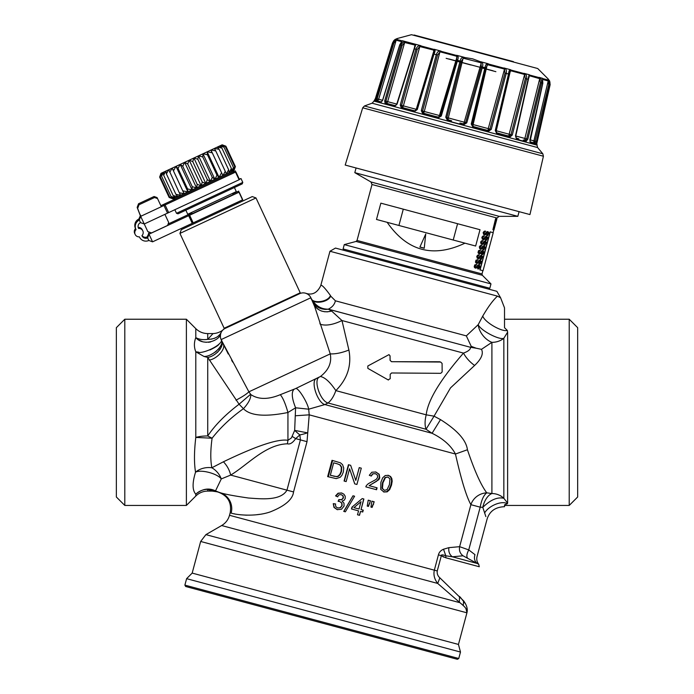 <?xml version="1.0" encoding="UTF-8"?>
<svg xmlns="http://www.w3.org/2000/svg" width="694" height="694" viewBox="0 0 694 694"><rect width="100%" height="100%" fill="white"/><g stroke="black" fill="none" stroke-linecap="round" stroke-linejoin="round"><path stroke-width="1.04" d="M466.342 335.887L471.209 346.332L476.145 348.206L481.471 349.334L491.907 342.359A16.873 11.468 51.4 0 1 478.183 324.688L466.342 335.887L335.402 300.806L330.674 296.078C328.193 302.792 312.118 304.657 311.129 298.325L310.287 296.72M482.772 316.03C484.412 321.981 501.571 332.07 507.323 330.457L504.521 327.715L507.323 330.457L507.618 332.157L507.618 503.089L503.844 498.301A16.873 16.24 -0 0 0 491.907 493.547L491.907 342.359A16.873 13.993 180 0 0 503.844 338.264C499.507 340.329 480.725 330.63 478.183 324.688L482.772 316.03C488.238 306.679 493.139 300.051 497.485 296.138L329.962 251.254L335.471 248.07L496.861 291.315L500.6 297.787L497.485 296.138M306.548 293.562L306.063 293.371C312.369 295.375 317.262 292.816 320.732 285.694L320.732 285.694C321.305 284.15 324.54 287.42 330.448 295.514L330.674 296.078M309.654 295.861A8.441 8.441 0 0 0 299.643 293.666A8.441 8.441 0 0 1 309.654 295.861L309.958 296.243M330.448 295.514C328.01 302.289 311.858 304.137 310.86 297.752L315.406 308.266M308.257 294.551L307.555 294.083M307.511 294.056L306.063 293.371C312.369 295.375 317.262 292.816 320.732 285.694L329.962 251.254M217.43 491.916L219.373 492.436L215.513 490.901L221.282 478.921A16.873 12.934 47.8 0 0 211.844 467.773C210.36 459.931 210.447 450.076 212.095 438.218C220.597 427.365 231.041 417.528 243.438 408.697C250.256 415.819 265.091 417.085 287.941 412.496L295.601 407.794L295.262 415.775L309.22 414.839L308.683 409.191L324.887 404.567L328.036 402.988C331.246 400.403 333.849 396.274 335.835 390.609C347.468 378.863 351.823 365.339 348.891 350.028L341.977 320.541L331.654 311.068L328.314 309.151C321.105 309.307 315.38 305.698 311.129 298.325M476.145 348.206L470.532 347.304L328.331 309.203C321.14 309.992 315.857 307.338 312.482 301.231L312.821 301.951M463.644 600.9L463.236 605.524C466.273 608.317 467.496 610.746 466.923 612.811L200.661 541.467L192.177 573.097L458.448 644.44L466.923 612.811C467.886 609.167 466.793 605.194 463.644 600.9L439.866 577.833C437.749 575.925 436.873 573.634 437.255 570.954L441.349 555.66L438.426 554.879C439.05 552.32 440.742 550.429 443.518 549.223L445.808 555.79A2.811 1.475 105 0 1 445.695 557.742L441.349 555.66C441.115 554.584 442.599 554.627 445.808 555.79L452.341 556.788L463.028 555.79C460.07 553.517 458.942 550.481 459.636 546.672L470.888 504.677A16.873 15.919 -26.6 0 1 486.763 492.835C483.675 495.195 481.489 499.975 480.196 507.175L482.79 507.34A16.873 9.421 -79 0 1 491.907 493.547L486.763 492.835C480.925 485.045 474.479 470.679 467.426 449.747C466.238 440.213 457.268 430.176 440.508 419.618L434.054 416.166L450.51 387.894L474.609 365.46C469.777 361.973 466.064 357.852 463.471 353.099C468.233 351.372 470.593 349.438 470.523 347.304L328.314 309.151C332.2 307.269 334.56 304.484 335.402 300.806M471.209 346.332L470.489 347.252M474.609 365.46C481.402 358.989 483.692 353.619 481.471 349.334M463.028 555.79L477.056 563.415C474.575 561.264 473.872 558.34 474.956 554.636C477.732 557.178 477.732 557.178 474.956 554.636L475 554.671M507.618 332.157L503.844 338.264L503.844 498.301C497.537 496.791 490.519 499.801 482.79 507.34L485.861 516.605M443.518 549.223L448.897 547.653C448.35 551.513 449.495 554.549 452.341 556.788L477.056 563.415C474.566 561.22 473.863 558.297 474.956 554.636L468.745 549.908L480.196 507.175L470.888 504.677C466.316 496.366 461.172 479.476 455.464 454.023L455.55 454.605M467.357 557.75C466.403 556.215 466.862 553.604 468.745 549.908L459.636 546.672L448.897 547.653M477.056 563.415L478.704 564.205L479.268 566.738L445.695 557.742M326.362 309.411L324.618 309.385M321.556 308.847L319.014 307.876M232.681 362.094L231.588 360.125M228.265 354.018L221.126 339.592A8.441 8.441 0 0 1 225.203 328.375A8.441 8.441 0 0 0 221.256 332.192L220.831 333.172A8.441 8.441 0 0 0 220.649 333.745L220.831 333.172A8.441 8.441 0 0 0 220.649 333.745M319.856 323.126L320.116 323.881M348.891 350.028C341.873 352.83 335.662 354.113 330.249 353.879L313.931 304.336C317.722 310.808 323.63 313.055 331.654 311.068L326.943 311.892M325.035 311.823L321.357 311.007M318.329 309.455L316.638 308.101M213.978 354.86L215.053 354.183M216.97 352.726L218.081 351.702M219.486 350.123L220.588 348.509M221.204 347.338L221.794 345.751M220.588 338.065L220.432 337.293A8.441 8.441 0 0 0 220.588 338.065A8.441 8.441 0 0 1 220.432 337.293M220.536 337.865L220.397 337.084A8.441 8.441 0 0 0 220.423 337.232L220.492 334.421A8.441 8.441 0 0 0 220.432 334.742L220.822 333.207M220.492 334.387L220.64 333.779A8.441 8.441 0 0 0 220.492 334.387A8.441 8.441 0 0 1 220.64 333.779M220.432 334.768L220.336 335.775A8.441 8.441 0 0 1 220.432 334.768A8.441 8.441 0 0 0 220.336 335.775M220.336 335.835L220.345 336.434A8.441 8.441 0 0 1 220.336 335.835A8.441 8.441 0 0 0 220.345 336.434M222.054 330.917L221.256 332.183M223.173 329.711C224.656 328.253 220.77 333.224 213.049 333.58L207.732 339.357C214.524 339.192 219.035 336.807 221.256 332.192L221.256 332.192A8.441 8.441 0 0 1 225.203 328.375L299.635 293.675M186.391 319.231L124.799 319.231L124.799 505.44L186.391 505.44L186.391 319.231L195.795 328.635C199.117 331.862 203.099 333.51 207.732 333.58L207.732 339.357C203.186 340.051 199.204 339.479 195.795 337.622C199.048 339.461 203.03 340.043 207.732 339.357L212.026 339.071M214.047 338.49L216.077 337.544M218.454 335.835L219.295 335.002M220.831 338.88C225.975 343.235 201.737 355.684 195.795 351.797L204.01 356.464L207.732 357.401L239.083 404.22C225.411 414.604 214.958 425.179 207.732 435.953L212.095 438.218L195.795 437.428L195.795 351.797C193.956 347.2 193.956 342.48 195.795 337.622C203.385 346.679 220.232 340.693 220.831 333.172L220.77 333.354M204.01 356.464C212.85 356.716 225.342 344.398 221.126 339.592A8.441 8.441 0 0 1 225.203 328.375M186.391 505.44L195.795 496.036L195.795 494.18C192.29 490.311 192.203 482.972 195.543 472.163C194.042 463.124 194.129 451.542 195.795 437.428A16.873 5.058 0 0 1 207.732 435.953L207.732 357.401C216.224 356.239 225.134 345.23 221.499 340.39L248.894 391.824L330.249 353.879C331.932 362.632 328.652 370.171 320.402 376.512L295.488 388.64L280.307 394.678C268.214 399.683 258.385 399.64 250.829 394.556L248.894 391.824C246.7 394.01 242.397 396.795 235.986 400.186M250.829 394.556C250.89 398.538 248.426 403.249 243.438 408.697L239.083 404.22L250.586 394.322M320.246 324.28C325.963 326.033 333.207 324.783 341.977 320.541L463.471 353.099C440.17 379.896 427.756 400.473 426.22 414.83L434.054 416.166L426.047 429.256A16.873 8.102 105 0 1 426.22 414.83L335.835 390.609C330.084 382.056 324.939 377.363 320.402 376.512M439.779 361.765L391.503 361.704L440.664 362.042L442.087 363.43L442.147 371.949L440.742 373.32L391.581 372.973L390.184 374.344L390.21 378.698L388.111 379.878L386.836 379.15L388.423 380.008M390.132 355.979L388.996 354.625L390.054 355.961L390.08 360.316L391.503 361.704L390.132 360.333L390.054 355.961M319.179 377.232C313.211 379.982 320.359 401.227 328.036 402.988L426.047 429.256L432.067 433.29C443.197 438.729 450.996 445.643 455.464 454.023L309.22 414.839L307.017 441.67L293.545 491.933C292.703 499.42 284.913 506.082 270.183 511.92C254.212 517.403 234.667 514.523 231.163 513.074A16.873 16.725 105 0 0 219.373 492.436C223.728 493.989 233.453 495.854 248.539 498.032C260.068 498.752 280.515 501.346 286.952 490.164L293.545 491.933M440.508 419.618L432.067 433.29L324.887 404.567C317.566 402.824 310.409 381.301 316.256 378.62M467.426 449.747L455.464 454.023M259.894 514.306L256.45 514.748M247.012 515.182L244.843 515.113M241.07 514.844L239.829 514.705M234.52 513.864L233.973 513.751M366.406 485.514L365.807 486.85L376.582 489.738L377.094 487.813L369.104 485.67L378.82 479.701L379.731 477.888L379.228 474.297L375.862 471.998L371.837 472.215L369.303 475.295L371.307 476.058L372.825 473.889L375.376 473.646L377.371 475.06L377.683 477.29L376.105 479.45L368.306 483.701L366.406 485.514M385.213 475.537L382.715 477.784L380.885 482.269L380.711 489.331L383.964 492.011L387.183 491.846L389.672 489.6L391.511 485.123L392.179 481.176L391.806 478.478L390.583 476.518L388.432 475.364L385.213 475.537M359.223 467.609L355.788 480.413L350.661 465.318L348.449 464.728L344.077 481.029L346.15 481.584L349.576 468.771L354.712 483.874L356.924 484.464L361.288 468.164L359.223 467.609M340.268 477.246L342.021 475.173L343.339 471.998L343.73 467.956L342.55 464.65L340.476 462.837L332.018 460.322L327.655 476.622L336.226 478.626L340.268 477.246M372.114 507.401L374.196 501.771L371.915 501.163L370.917 507.08L372.114 507.401L370.917 507.08M368.453 506.42L370.501 500.782L368.228 500.174L367.23 506.091L368.453 506.42L367.23 506.091M363.248 510.159L361.045 509.57L363.873 499.003L362.242 498.57L351.971 507.141L351.485 508.971L358.555 510.871L357.505 514.774L359.509 515.312L360.55 511.409L362.754 511.999L363.248 510.159M345.36 511.816L343.747 511.383L352.986 495.794L354.591 496.219L345.36 511.816M337.215 509.648L341.543 509.214L344.077 506.013L343.981 503.176L342.107 501.181L344.155 500.253L345.23 498.483L345.196 496.219L343.903 494.206L341.595 492.966L338.065 493.208L335.566 495.88L337.466 496.774L339.062 494.831L341.205 494.622L342.923 495.863L343.192 497.884L341.613 499.663L338.819 499.611L338.125 501.311L339.6 501.467L341.648 502.976L341.942 505.492L340.312 507.652L337.666 507.991L335.844 506.707L335.332 503.931L333.259 503.662L333.988 507.409L337.215 509.648M463.236 605.524L437.706 583.437C434.435 579.256 433.308 574.832 434.331 570.173L438.426 554.879M439.866 577.833L437.706 583.437L221.646 525.54L205.901 534.632L459.359 602.548L459.506 596.406M231.163 513.074L230.174 512.805L229.506 515.295L437.255 570.954M460.165 597.022L465.605 604.014M467.036 608.013L467.123 608.482M442.685 556.571L443.926 557.152M465.891 608.517L466.967 612.602M458.448 644.44L460.486 652.048L186.608 578.666L184.882 585.12L458.751 658.502L457.372 659.3L185.68 586.499L184.882 585.12M192.177 573.097L186.608 578.666M460.486 652.048L458.751 658.502M569.219 319.231L569.219 505.44L577.66 496.999L577.66 327.672L569.219 319.231L504.521 319.231L504.521 322.857M577.66 354.825L577.66 468.901M484.586 513.048C488.385 505.961 501.849 500.183 507.349 503.775L507.618 503.089L507.349 503.775L504.521 504.85L504.521 506.707C495.403 507.028 489.582 511.183 487.058 519.173L477.03 556.605C476.396 559.555 476.96 562.088 478.704 564.205M569.219 505.44L504.521 505.44M500.6 297.787L504.521 307.876L504.521 327.715M310.86 297.752A8.441 8.441 0 0 0 299.643 293.666A8.441 8.441 0 0 1 310.86 297.752L221.126 339.592M124.799 319.231L116.358 327.672L116.358 496.999L124.799 505.44M199.204 340.216L202.214 341.543M203.68 341.951L206.387 342.316M208.365 342.298L210.655 341.951M195.795 351.789L198.675 352.179M211.123 354.461L212.642 353.706M214.914 352.3L216.545 351.043M218.124 349.559L219.504 347.911M220.362 346.575L221.213 344.71M223.425 461.788L211.844 467.773A16.873 13.03 -8.5 0 0 195.543 472.163C201.078 469.265 217.265 473.516 221.282 478.921L230.668 475.086C229.514 470.09 227.103 465.657 223.425 461.788C256.641 445.791 278.147 438.634 287.941 440.317L287.941 412.496C285.486 403.778 282.944 397.836 280.307 394.678M210.855 490.719L209.822 490.354M212.164 491.092L207.732 491.092L207.732 489.348A16.873 16.5 0 0 0 195.795 494.18C202.336 488.741 208.903 487.648 215.513 490.901L207.732 489.348L212.164 491.092L216.944 491.786M295.488 388.64C297.882 386.749 307.659 402.641 308.683 409.191L295.601 407.794C291.758 398.183 291.254 392.006 294.083 389.273M295.262 415.775L294.664 430.393L307.477 432.83A16.873 4.58 168.8 0 1 299.843 434.921L300.424 439.901L286.952 490.164L230.668 475.086C247.506 465.041 265.273 444.481 287.411 443.804L287.941 440.317L291.428 437.905L292.096 436.344L295.67 438.625C292.738 442.833 289.988 444.559 287.411 443.804M292.096 436.344L294.664 430.393A16.873 2.655 -138.7 0 0 299.843 434.921L295.67 438.625L307.017 441.67M371.117 476.006L372.626 473.837L375.376 473.646M375.61 471.929L378.907 474.21L379.384 477.793L376.634 481.254L369.104 485.67M376.747 487.717L376.235 489.643M387.937 475.234L390.045 476.379L391.243 478.331L391.589 481.02L390.922 484.959L389.091 489.444L386.636 491.699L383.478 491.881M387.963 477.021L385.005 477.481L382.507 482.703L381.995 488.298L384.407 490.363L382.437 488.42L382.941 482.824L385.448 477.602L387.963 477.021L389.941 478.964L389.455 484.568L387.079 489.652L384.407 490.363M355.788 480.413L359.292 467.635M354.781 483.892L349.576 468.771M344.354 481.098L348.726 464.798M328.245 476.787L332.617 460.486M330.882 475.425L336.85 476.709L338.516 476.249L340.233 474.505L341.5 471.469L341.726 467.322L340.225 464.945L337.084 463.739L339.791 464.824L341.327 467.218L341.127 471.365L339.843 474.401L338.108 476.136L336.408 476.587L330.327 475.277L333.667 462.829L337.084 463.739L334.213 462.976M334.291 476.344L333.805 476.214M373.832 501.675L373.485 504.443M373.12 504.347L371.758 507.305M370.214 500.704L369.789 503.454M369.494 503.376L368.176 506.342M363.708 498.96L361.045 509.57M363.04 510.107L362.546 511.938M359.345 515.269L360.55 511.409M351.494 508.98L352.708 506.525M361.01 501.684L353.914 507.661L361.01 501.684L359.041 509.032L353.94 507.67M343.886 511.417L353.038 495.802M337.475 509.717L334.317 507.505L333.259 503.662M333.623 503.757L335.662 504.018M339.6 501.467L341.864 503.037L342.133 505.544L340.528 507.713L337.666 507.991M338.412 501.389L339.097 499.689M341.205 494.622L343.157 495.924L343.4 497.945L341.847 499.732L339.132 499.723M337.787 496.852L335.566 495.88M335.922 495.976L338.394 493.295L341.864 493.035M386.836 379.15L367.855 368.367L367.837 365.981L389.004 354.625M495.533 224.101A3949.415 3916.606 -160.1 0 1 493.989 229.888A3949.415 3916.606 -160.1 0 1 493.963 229.966L493.885 229.948A4213.378 4169.986 -135.1 0 0 496.661 219.044L496.991 218.011L499.168 216.337L370.969 181.984L354.808 172.659L517.828 216.337L519.077 211.653M380.859 203.16L480.014 229.723L475.65 246.032L464.971 243.169C433.151 258.168 407.222 251.219 387.165 222.323L376.486 219.46L380.859 203.16M490.111 231.848L479.918 269.888L483.041 270.721L493.234 232.69L490.111 231.848M488.003 231.631L488.906 232.846L487.63 235.596L486.728 235.648L488.298 233.774L487.873 232.299L485.297 234.867L483.727 234.399L483.276 232.585L483.787 231.657L485.661 231.171L484.048 232.768L484.082 233.739L485.219 234.13L486.546 232.178L488.003 231.631L487.101 231.623L484.507 234.147M487.726 232.256L488.151 233.731L486.694 234.962L486.728 235.648M485.661 231.171L484.499 231.128L483.137 232.551L483.588 234.364L484.533 234.85M486.728 236.394L487.63 237.608L486.355 240.35L485.453 240.41L487.023 238.528L486.598 237.062L484.022 239.63L482.451 239.161L482 237.348L482.512 236.411L484.386 235.934L482.772 237.522L482.807 238.493L483.944 238.883L485.271 236.94L486.728 236.394L485.826 236.385L483.232 238.909M486.451 237.018L486.876 238.493L485.418 239.716L485.453 240.41M484.386 235.934L483.224 235.891L481.862 237.313L482.313 239.126L483.258 239.612M485.453 241.156L486.355 242.362L485.08 245.112L484.178 245.173L485.748 243.29L485.323 241.816L482.746 244.383L481.176 243.924L480.725 242.111L481.237 241.174L483.111 240.688L481.497 242.284L481.532 243.256L482.668 243.646L483.996 241.694L485.453 241.156L484.551 241.139L481.957 243.672M485.175 241.781L485.6 243.247L484.143 244.479L484.178 245.173M483.111 240.688L481.948 240.653L480.586 242.067L481.037 243.88L481.983 244.375M484.178 245.91L485.08 247.125L483.805 249.875L482.903 249.927L484.473 248.053L484.048 246.578L481.471 249.146L479.901 248.678L479.45 246.864L479.962 245.936L481.836 245.45L480.222 247.047L480.257 248.018L481.393 248.409L482.72 246.457L484.178 245.91L483.276 245.902L480.682 248.426M483.9 246.535L484.325 248.01L482.868 249.233L482.903 249.927M481.836 245.45L480.673 245.407L479.311 246.83L479.762 248.643L480.708 249.129M481.593 253.995L481.627 254.689L481.593 253.995L483.05 252.772L482.625 251.297M478.487 253.405L479.433 253.891L478.149 252.625L478.686 250.69L480.421 250.17L478.539 250.655L478.01 252.59L478.626 253.44M480.56 250.213L478.947 251.801L479.554 253.223L481.445 251.219L482.903 250.673L482 250.664L479.407 253.189M481.627 255.435L482.53 256.641L481.254 259.391L480.352 259.452L481.922 257.569L481.497 256.095L478.921 258.662L477.351 258.203L476.899 256.39L477.411 255.453L479.285 254.967L477.672 256.563L477.706 257.535L478.843 257.925L480.17 255.973L481.627 255.435L480.725 255.418L478.131 257.942M481.35 256.06L481.775 257.526L480.317 258.758L480.352 259.452M479.285 254.967L478.123 254.924L476.761 256.346L477.212 258.159L478.157 258.654M475.937 262.922L476.882 263.408L475.598 262.141L476.136 260.207L477.871 259.686L475.989 260.172L475.459 262.106L476.075 262.957M478.01 259.729L476.396 261.326L477.004 262.748L478.895 260.736L480.352 260.189L479.45 260.181L476.856 262.705M479.042 263.512L479.077 264.206L479.042 263.512L480.5 262.289L480.075 260.814M474.661 267.684L475.607 268.17L474.323 266.904L474.861 264.969L476.596 264.449L474.713 264.935L474.184 266.869L474.8 267.719M476.735 264.492L475.121 266.08L475.728 267.502L477.619 265.498L479.077 264.952L478.175 264.935L475.581 267.468M477.767 268.274L477.802 268.968L477.767 268.274L479.216 267.051L478.799 265.576M495.707 218.784L495.577 218.757A4224.465 4124.425 70.1 0 1 492.905 229.688L493.078 229.731A4213.378 4113.433 -110 0 0 495.742 218.801L495.577 218.757M496.175 218.914L496.063 218.879A3752.432 3676.951 146.1 0 1 494.675 223.685M496.063 218.879L493.972 228.343L495.646 221.742M494.57 224.986A3891.952 3828.399 59.2 0 1 493.365 229.809L493.529 229.853A3881.768 3818.206 -120.8 0 0 495.611 221.533L495.924 220.25L495.568 221.525A3832.841 3758.027 146.4 0 1 493.191 229.757L493.07 229.731M494.622 226.244A4224.456 4181.124 45 0 1 493.677 229.896L493.85 229.94A3832.841 3797.004 177.5 0 0 496.149 221.681L496.496 220.406L496.149 221.681A3881.776 3848.499 -156.6 0 1 493.963 229.966M356.031 241.451L482.373 275.301L490.979 283.915L344.267 244.6L356.031 241.451L357.028 240.454L482.009 273.948L482.877 270.677M343.894 250.326L343.105 248.946L489.817 288.262L490.979 283.915M398.92 225.472L403.292 209.163M457.589 223.711L453.217 240.02M387.165 222.323L464.971 243.169M419.887 247.107L424.242 248.27L425.734 233.999L419.887 247.107M419.922 246.995L424.268 248.166M480.075 269.923L490.268 231.891M482.903 250.673L483.805 251.887L483.701 252.911L482.53 254.629L481.627 254.689M481.74 254.039L483.198 252.807L482.772 251.341L480.847 253.492L479.433 253.891M479.19 263.555L480.647 262.332L480.222 260.857L478.296 263.017L476.882 263.408M480.352 260.189L481.254 261.404L481.15 262.427L479.979 264.154L479.077 264.206M477.914 268.318L479.372 267.086L478.947 265.611L477.021 267.771L475.607 268.17M479.077 264.952L479.979 266.166L479.875 267.19L478.704 268.908L477.802 268.968M496.227 218.931A3742.629 3667.174 -33.8 0 1 494.111 226.227L493.538 228.222A98.652 17.619 -74.9 0 0 494.093 225.992L495.742 218.792M493.529 229.853L493.599 229.87A3949.407 3898.528 158.2 0 0 496.652 219.044L496.583 219.026M496.713 219.061L494.857 226.192A98.652 7.079 -74.9 0 1 494.275 228.421L494.822 226.418A3742.629 3706.394 -3.5 0 0 496.835 219.087L494.371 228.447L496.869 219.096M195.882 221.629A1.405 1.405 0 0 1 195.109 223.234A1.405 1.405 0 0 0 195.882 221.629M178.002 213.83L176.502 213.292L174.845 209.718L176.502 213.292L178.002 213.83L242.241 183.875L242.787 182.383L241 178.558L239.369 179.321M233.731 172.945L233.253 171.93A1.128 1.128 0 0 1 233.8 170.429A1.128 1.128 0 0 0 233.253 171.93L160.861 205.684L157.078 197.582L154.085 196.497L138.54 203.741L137.16 207.437L140.205 215.314L140.604 215.131L138.843 219.052L139.321 220.076L140.682 216.337L140.205 215.314M174.619 199.273A1.128 1.128 0 0 0 173.127 198.727A1.128 1.128 0 0 1 174.619 199.273L175.096 200.288M233.913 170.29L235.396 166.586L225.88 146.191L223.858 145.436L225.88 146.191L235.396 166.586L234.581 168.668M223.858 145.436L222.167 144.82L214.472 148.412L219.122 149.349L217.205 147.137L211.115 149.973L215.747 150.919L214.359 148.464L176.016 166.343L178.063 168.495L180.067 164.452L172.181 168.13M172.875 198.84L171.184 198.224L172.875 198.84L180.57 195.257L175.92 194.32L166.413 173.925L168.685 169.761L160.982 173.353L159.646 177.074L161.182 173.266L159.646 177.074L169.163 197.469L171.184 198.224L169.163 197.469L159.646 177.074M233.245 170.264L232.984 170.811L234.052 170.316L235.396 166.586L233.861 170.403M231.9 170.611L231.414 171.548L232.984 170.811L234.806 166.855L225.298 146.469L221.959 144.916L221.1 145.324L225.298 146.469M230.573 170.03L230.217 170.698M229.896 171.288L229.185 172.58L231.414 171.548L233.462 167.488L223.954 147.093L221.056 145.341L219.53 146.052L223.954 147.093M169.787 172.355L172.043 168.191L168.798 169.709L179.295 192.75L183.936 193.687L222.869 175.53L210.985 150.034L207.28 151.76L211.835 152.741L210.976 150.043L222.869 175.53L226.244 173.96L223 175.469L225.255 171.314L215.747 150.919M172.043 168.191L173.7 170.524L175.868 166.413L172.173 168.13L184.066 193.626M234.407 187.536L236.307 191.613L187.744 214.255L185.836 210.178M233.696 192.828A1.405 1.405 0 0 0 233.011 194.702L192.221 213.717A1.405 1.405 0 0 0 190.356 213.041M236.723 202.587A1.405 1.405 0 0 0 238.45 203.03M252.26 196.584L181.29 229.679L179.928 233.418L255.999 197.946L252.26 196.584M179.928 233.418L224.153 328.253L300.224 292.781L255.999 197.946M300.224 292.781L299.955 293.527L224.899 328.522L224.153 328.253M176.502 213.292L242.787 182.383L242.241 183.875M242.787 182.383L241 178.558L239.248 179.061M172.173 168.139L184.057 193.626L180.692 195.196L183.927 193.687M173.942 198.345L169.744 197.2L173.084 198.744L169.163 197.469M180.57 195.257L179.295 192.75M207.471 154.779L207.133 151.83L203.09 153.721L207.471 154.779L216.979 175.174L219.052 177.308L207.168 151.812M225.255 171.314L226.357 173.908L229.185 172.58L231.388 168.451L221.88 148.056L219.46 146.087L217.3 147.093L221.88 148.056M202.934 153.79L198.631 155.794L202.761 156.974L202.934 153.79M198.467 155.872L193.999 157.954L197.825 159.273L198.467 155.872M205.719 183.528L202.275 182.028L192.767 161.633L193.834 158.032L191.579 159.082M189.15 160.219L184.691 162.301L187.71 163.992L189.15 160.219M184.526 162.379L180.223 164.383L182.765 166.3L184.526 162.379M166.413 173.925L165.944 171.036L168.798 169.709M165.857 171.08L163.697 172.086L163.654 175.209L165.857 171.08M163.628 172.121L162.101 172.832L161.572 176.181L163.628 172.121M162.058 172.849L161.199 173.248L160.227 176.805L162.058 172.849M221.976 144.907L225.88 146.191M233.843 170.412L234.806 166.855M232.941 170.837L233.462 167.488M231.345 171.574L231.388 168.451M229.098 172.624L228.63 169.735L219.122 149.349M228.63 169.735L226.357 173.908M221.343 173.136L219.174 177.256M216.979 175.174L214.975 179.208M214.871 179.26L202.978 153.764M214.819 179.286L212.277 177.369L202.761 156.974M212.277 177.369L210.516 181.29M210.412 181.334L198.527 155.846M210.351 181.368L207.333 179.668L197.825 159.273M207.333 179.668L205.892 183.45M205.797 183.494L193.912 157.998M189.323 160.141L192.767 161.633M202.275 182.028L201.208 185.628M201.13 185.671L189.245 160.175M201.034 185.714L197.217 184.387L187.71 163.992M197.217 184.387L196.576 187.788M196.515 187.822L184.63 162.327M196.411 187.866L192.273 186.695L182.765 166.3M192.273 186.695L192.108 189.878M192.065 189.896L180.171 164.4M191.952 189.948L187.571 188.889L178.063 168.495L176.016 166.343M187.571 188.889L187.9 191.839M187.874 191.848L175.99 166.352M187.762 191.9L183.207 190.919M175.92 194.32L177.829 196.532M177.742 196.576L173.162 195.604L163.654 175.209M173.162 195.604L175.582 197.582M175.513 197.608L171.088 196.576L161.572 176.181M171.088 196.576L173.986 198.328M169.744 197.2L160.227 176.805M235.448 170.906L233.253 171.93M142.001 235.596A4.216 4.216 0 0 0 147.171 236.897L148.837 240.471L152.567 241.833L242.744 199.777L239.178 192.134L149.002 234.182L147.64 237.921A4.216 4.216 0 0 1 141.94 235.656A4.216 4.216 0 0 0 138.583 228.447A4.216 4.216 0 0 1 140.509 222.627L144.248 223.989L239.491 179.573L235.925 171.93L163.966 205.476L163.489 204.461M149.08 232.906L147.171 236.897M134.948 233.904A4.216 4.216 0 0 1 135.547 228.612A7.035 7.035 0 0 1 138.843 219.052M138.193 227.424A4.216 4.216 0 0 1 142.53 230.373M148.533 233.167L152.567 241.833M191.613 213.075L168.876 223.676M238.701 191.11L232.906 193.817M164.903 214.359L168.677 222.462L167.592 225.455L151.526 232.941L147.796 231.579L140.682 216.337L161.329 206.708L157.555 198.605L154.562 197.512L139.017 204.765L137.629 208.46L140.682 216.337L163.966 205.476L167.532 213.127M140.509 222.627L139.321 220.076A7.035 7.035 0 0 0 136.024 229.636A4.216 4.216 0 0 0 139.39 236.845A7.035 7.035 0 0 0 148.837 240.471M345.196 165.059L529.947 214.567L543.419 156.228L362.702 107.804L345.196 165.059M445.756 117.208L446.901 117.529L448.081 119.758L448.298 117.919L446.901 117.529L461.198 61.358L463.401 58.235L480.239 62.573L480.994 62.946L481.341 66.754L465.639 122.543L463.497 123.888L459.975 123.02L459.749 124.079L463.375 124.946L466.784 122.847L482.46 67.04C483.137 64.351 482.816 62.72 481.506 62.156L472.666 58.843L463.349 57.29C461.935 57.134 460.842 58.383 460.079 61.046L445.756 117.208L447.656 120.73L451.23 121.797L451.568 120.765L448.081 119.758L447.656 120.73M529.973 141.741L542.829 83.211L542.482 78.491L542.717 83.193L541.563 82.881L527.83 139.199L541.563 82.881C541.71 80.053 541.103 78.344 539.741 77.763L529.071 74.9L515.477 135.894L516.605 139.208L518.912 139.936A1.128 0.876 105 0 0 518.349 138.661L516.319 138.045L516.605 139.208M531.665 143.346L530.337 142.886L529.886 139.754L542.717 83.193M395.129 39.94L397.02 38.578L411.481 34.7L537.72 68.524L548.312 79.116L549.266 81.241L549.041 80.252C549.743 80.66 550.073 82.291 550.03 85.145L536.705 143.996M536.202 143.372L536.983 144.777A1.128 1.128 105 0 0 536.748 143.797M534.311 144.057L531.673 143.354A1.128 1.05 105 0 0 530.945 142.036L533.539 142.73A1.128 1.084 -75 0 1 534.311 144.057L535.195 144.187L536.384 141.489L549.631 85.041C549.7 82.187 549.188 80.504 548.095 80.001L542.482 78.491M525.844 141.68L527.83 139.199L526.625 138.887L525.375 140.474L525.844 141.68L523.927 141.272A1.128 0.946 -75 0 0 523.293 139.98L525.375 140.474A1.969 1.353 -75 0 1 524.881 138.444L526.625 138.887L540.435 82.586L541.563 82.881M495.811 130.619L509.483 72.341L510.984 70.814L523.918 74.284L524.612 74.631L525.367 78.552L510.966 134.697L509.292 136.163L506.438 135.469A1.128 0.711 -75 0 1 506.837 136.701L509.613 137.334L512.276 135.035L526.616 78.873C526.902 76.08 526.295 74.371 524.803 73.755L510.116 69.825C509.405 69.851 508.867 71.248 508.511 74.024L495.273 130.481L496.895 133.925L499.94 134.853A1.128 0.616 105 0 0 499.628 133.638L496.826 132.823L496.895 133.925M471.252 124.044L473.108 124.573A1.969 0.937 -75 0 0 473.308 126.525L472.128 124.287L485.852 67.96L487.648 64.733L503.618 68.836L504.382 69.209L505.006 73.096L489.947 129.058L487.969 130.446L484.62 129.622L484.724 130.776L488.09 131.565L491.239 129.396L506.247 73.417C506.715 70.675 506.212 68.992 504.738 68.376L487.474 63.753C486.355 63.675 485.522 64.993 484.967 67.717L471.252 124.044L473.143 127.557L476.622 128.598L476.622 127.479L473.308 126.525L473.143 127.557M466.784 122.847L464.225 122.187L463.375 124.946M459.975 123.02L463.384 123.931M375.844 101.489L376.929 100.699L377.137 98.834L378.646 99.259A1.969 1.726 -75 0 1 376.929 100.699L378.004 101.055A1.128 1.084 105 0 0 376.668 101.818L375.844 101.489L376.157 98.557L392.917 43.054L375.445 98.366L392.518 42.941C393.906 40.443 395.007 39.194 395.823 39.194M414.483 46.992L415.533 44.269L405.834 41.675L404.671 42.499L414.708 45.015L415.021 45.865L396.768 104.083L387.651 101.671L404.671 42.499L402.104 45.518L385.907 101.185L387.651 101.671A1.969 1.353 -75 0 1 386.202 103.18L385.907 101.185L384.71 100.847L400.976 45.214L384.71 100.847L385.187 103.996L387.061 104.603A1.128 0.946 105 0 1 388.25 103.796L386.202 103.18L385.187 103.996M421.301 110.658L424.268 111.482L423.609 113.209L422.585 111.014L437.532 55.017L440.013 51.963L440.863 52.024L456.079 56.101L456.747 56.448L456.687 60.144L440.404 115.785L438.27 117.13L434.921 116.306L434.366 117.277L437.897 118.119L441.289 116.011L457.572 60.378C458.456 57.741 458.396 56.179 457.389 55.694L440.126 51.07C438.539 50.862 437.263 52.059 436.292 54.67L421.301 110.658L422.941 114.111L426.255 115.109L426.923 114.163L423.609 113.209L422.941 114.111M400.264 105.02L403.37 105.878A1.969 0.85 -75 0 1 402.286 107.492L401.574 105.384L417.172 49.56L419.783 46.541L433.498 50.055L434.028 52.119L416.73 109.435L414.752 110.832L411.915 110.138A1.128 0.616 -75 0 0 411.039 111.031L414.136 111.751L417.268 109.574L434.028 54.071C435.103 51.486 435.346 50.003 434.739 49.63L420.061 45.691C418.447 45.474 417.077 46.654 415.932 49.213L400.264 105.02L401.418 108.342L404.142 109.184A1.128 0.711 105 0 1 405.105 108.316L402.286 107.492L401.418 108.342M396.768 104.083L395.459 105.618L393.194 105.124A1.128 0.876 -75 0 0 392.067 105.948L394.426 106.468L397.063 104.161L415.784 44.546M378.004 101.055L380.598 101.749A1.128 1.05 -75 0 0 379.306 102.521L380.702 102.79L382.654 100.3L399.831 44.902L402.373 40.955L396.768 39.454C395.563 39.35 394.279 40.547 392.917 43.054L393.802 43.297L396.768 39.454M374.699 100.37A1.128 1.128 -75 0 0 373.997 101.107L375.454 98.375L374.951 100.361M550.134 84.529L550.064 84.963M542.777 79.498L548.217 80.955L548.095 80.001M536.384 141.489L533.886 140.856L548.217 80.955L548.737 84.807L534.649 142.955L535.195 144.187M529.99 141.776L530.337 142.886M515.963 137.75A1.969 1.778 -75 0 0 516.319 138.045L515.772 135.972L529.071 76.427L529.765 75.846L539.724 78.682L539.741 77.763M515.772 135.998L524.881 138.444L539.724 78.682L540.435 82.586M528.975 77.667L529.071 74.9M512.276 135.035L509.153 134.228L524.803 73.755M510.116 69.825L510.385 70.823L496.271 130.776A1.969 1.431 -75 0 0 496.826 132.823L495.811 130.628L509.153 134.228A1.969 0.85 -75 0 0 509.292 136.163L509.613 137.334M506.438 135.469L499.628 133.638M496.826 132.823L495.273 130.481L495.811 130.628L509.084 74.18L505.006 73.096M508.511 74.024L509.075 74.18L509.474 72.384M491.239 129.396L488.255 128.624L504.738 68.376M487.474 63.753L473.108 124.573L488.255 128.624L488.09 131.565M484.62 129.622L476.622 127.479L484.62 129.622M463.349 57.29L448.298 117.919L464.225 122.187L481.506 62.156M395.493 39.367L394.487 40.035M382.541 100.3L378.646 99.259L396.179 40.217L401.618 41.675L402.373 40.955M405.114 41.683C403.639 41.51 402.268 42.69 400.976 45.214L399.831 44.902M416.773 109.461L403.37 105.878L420.061 45.691M434.019 52.163L416.704 109.426L414.752 110.832A1.969 1.431 -75 0 0 416.253 109.331L434.01 50.358L434.739 49.63M441.289 116.011L424.268 111.482L440.126 51.07M437.897 118.119L438.27 117.13A1.969 0.937 -75 0 0 439.415 115.542L457.389 55.694M434.921 116.306L426.923 114.163M414.752 110.832L414.136 111.751M411.915 110.138L405.105 108.316M395.719 105.531A1.969 1.778 -75 0 1 395.259 105.609L394.426 106.468M393.194 105.124L388.25 103.796M401.6 41.77L399.718 44.867L382.55 100.266L380.702 102.79M376.157 98.557L377.137 98.834L393.802 43.297M375.376 100.283L374.3 101.072M414.101 35.012L513.43 61.627M537.72 68.524L411.481 34.7M529.99 139.806L533.886 140.856A1.969 1.726 -75 0 0 534.649 142.955M209.232 360.108C217.621 358.72 226.452 348.145 223 343.617M441.349 555.66L439.085 564.127M195.795 496.036L195.795 496.028C199.117 492.809 203.099 491.161 207.732 491.092M195.795 337.622L195.795 328.635M390.045 476.379L390.583 476.518M391.243 478.331L391.806 478.478M391.589 481.02L392.179 481.176M390.922 484.959L391.511 485.123M389.091 489.444L389.672 489.6M386.636 491.699L387.183 491.846M382.507 482.703L382.941 482.824M385.448 477.602L385.005 477.481M381.995 488.298L382.437 488.42M336.85 476.709L336.408 476.587M340.225 464.945L339.791 464.824M496.991 218.011L372.01 184.517L370.969 181.984M239.1 179.755L235.058 171.088M164.617 203.932L168.659 212.607M192.247 223.329L188.204 214.663M189.15 214.22L193.192 222.887M242.544 199.872L238.51 191.206M453.208 129.778L542.829 153.79L537.607 147.562L372.062 103.206L364.428 105.982L453.208 129.778M373.997 101.107L537.017 145.124L537.607 147.562M459.749 124.079L451.23 121.797M550.16 84.408L550.038 85.145L548.737 84.807M523.927 141.272L518.912 139.936M528.412 79.359L525.367 78.552M506.837 136.701L499.94 134.853M484.724 130.776L476.622 128.598M485.852 67.96L481.341 66.754M461.198 61.358L456.687 60.144M434.366 117.277L426.255 115.109M437.532 55.017L434.028 54.071M411.039 111.031L404.142 109.184M417.172 49.56L414.136 48.736M392.067 105.948L387.061 104.603M379.306 102.521L376.668 101.818M536.427 141.515L537.095 141.68L536.956 142.348M547.861 80.695L547.679 79.68L548.867 80.001L549.154 81.042L548.867 80.001M539.169 78.37L539.125 77.39L542.587 78.309L542.925 79.376M523.918 74.284L524.057 73.347L529.435 74.787L529.765 75.846M503.618 68.836L503.931 67.96L510.706 69.773L510.984 70.814M480.239 62.573L480.725 61.74L488.246 63.753L488.403 64.768M464.243 58.287L464.234 57.316L456.721 55.303L456.079 56.101M395.32 39.827L396.092 39.064L397.28 39.385L396.612 40.165M401.557 41.493L402.381 40.746L405.834 41.675L405.313 42.499M414.708 45.015L415.533 44.269L420.911 45.709L420.555 46.585M433.498 50.055L434.253 49.283L441.028 51.104L440.863 52.024M397.046 38.569L396.092 39.064M393.09 43.106L392.518 42.941L393.09 43.106M416.73 109.444L417.268 109.574L416.73 109.444M402.104 45.518L400.976 45.214M376.105 98.557L375.454 98.375L392.509 42.941C394.14 40.321 395.164 39.116 395.589 39.298L395.589 39.298M482.226 68.021L495.88 71.682M446.147 58.348L471.009 65.01M493.035 70.779L449.053 58.999M306.115 293.389L306.809 293.683M306.869 293.709L307.364 293.97M307.407 293.987L308.075 294.421M308.162 294.482L308.761 294.959M223.147 329.737L224.5 328.375M209.866 349.976C215.539 347.286 218.662 345.248 219.217 343.868M313.931 304.336L313.497 303.399M229.506 515.295C228.248 519.754 225.628 523.163 221.646 525.54M205.901 534.632L200.661 541.467M230.174 512.805C231.865 502.647 227.884 495.759 218.246 492.141M207.732 333.58L213.049 333.58M354.808 172.659L356.065 167.974M499.168 216.337L517.828 216.337M357.028 240.454L372.01 184.517M493.07 232.637L493.798 229.922M482.373 275.301L482.009 273.948M343.105 248.946L344.267 244.6M488.437 289.06L489.817 288.262M493.989 229.888L495.212 225.29M362.702 107.804L364.428 105.982M543.419 156.228L542.829 153.79M537.39 140.396L549.154 89.005M536.731 144.109L537.104 141.68M537.095 144.803L536.289 143.467M550.038 85.145C549.995 82.17 549.709 80.608 549.18 80.452L548.468 79.307L548.607 80.166M396.734 38.699L396.239 39.332M373.884 101.072L375.254 100.318M393.437 41.111L393.871 40.599M394.149 40.321L395.164 39.549M548.538 79.428L548.971 80.114M373.788 101.385L372.062 103.206"/></g></svg>
